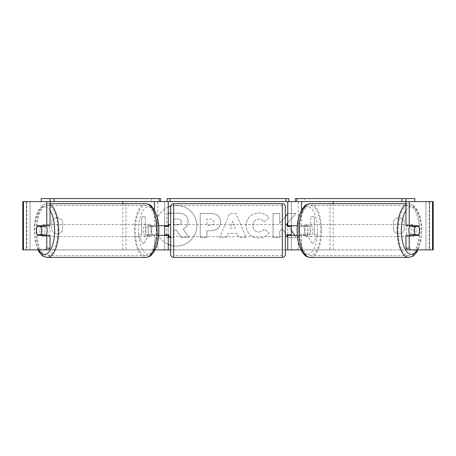 <?xml version="1.0" encoding="UTF-8"?>
<svg xmlns="http://www.w3.org/2000/svg" width="456" height="456" viewBox="0 0 456 456"><rect width="100%" height="100%" fill="white"/><g stroke="black" fill="none" stroke-linecap="round" stroke-linejoin="round"><path stroke-width="0.34" stroke-dasharray="2.28 1.71" d="M126.055 249.877L157.725 249.877L126.055 249.877L126.055 201.598L122.772 201.598L164.627 201.598L164.627 225.737L152.458 225.737A6.036 2.548 -90 0 0 151.438 230.565A6.036 2.548 -90 0 0 152.458 235.393L158.677 235.393M158.677 225.737L149.175 225.737A6.036 2.548 -90 0 0 148.154 230.565A6.036 2.548 -90 0 0 149.175 235.393M154.447 235.393L154.447 249.877L155.108 249.877M152.458 235.393L157.725 235.393L157.725 249.877L164.627 249.877L164.627 201.598L168.253 201.598L164.627 201.598M23.478 249.877L168.253 249.877L164.627 249.877L164.627 235.393L168.253 235.393M154.447 201.598L50.109 201.598M167.044 201.598L167.044 198.577L288.956 198.577L288.956 201.598L167.044 201.598L168.253 201.598L168.253 249.877L164.627 249.877M164.627 234.789L164.627 226.341L164.627 234.789L168.857 234.789L168.857 236.601M168.253 234.789L168.253 226.341M122.772 249.877L122.772 203.707M126.055 201.598L157.725 201.598L157.725 225.737M157.725 235.393L164.627 235.393M164.627 225.737L168.253 225.737M152.458 225.737L149.175 225.737M329.945 249.877L298.275 249.877L329.945 249.877L329.945 201.598L333.228 201.598L291.373 201.598L291.373 225.737L306.825 225.737A6.036 2.548 -90 0 1 307.846 230.565A6.036 2.548 -90 0 1 306.825 235.393L297.323 235.393M303.542 225.737A6.036 2.548 -90 0 1 304.562 230.565A6.036 2.548 -90 0 1 303.542 235.393L287.747 235.393M301.553 235.393L301.553 249.877L300.892 249.877M298.275 235.393L298.275 249.877L287.747 249.877L291.373 249.877L291.373 235.393M291.373 201.598L287.747 201.598L291.373 201.598L291.373 249.877M301.553 201.598L405.891 201.598M288.956 201.598L287.747 201.598L287.747 249.877L433.2 249.877L429.58 249.877L433.2 249.877L433.2 201.598L405.943 201.598M291.373 234.789L291.373 226.341L291.373 234.789L287.143 234.789L287.143 236.601M287.747 234.789L287.747 226.341M297.323 225.737L306.825 225.737M333.228 249.877L333.228 203.707M329.945 201.598L298.275 201.598L298.275 225.737M291.373 225.737L287.747 225.737M303.542 235.393L306.825 235.393M409.876 225.737A6.036 2.548 -90 0 1 411.409 224.529A6.036 2.548 -90 0 1 413.957 230.565A6.036 2.548 -90 0 1 411.409 236.601A6.036 2.548 -90 0 1 409.876 235.393M411.517 225.737A6.036 2.548 -90 0 1 413.05 224.529A6.036 2.548 -90 0 1 414.578 225.737M418.699 226.341L411.226 226.341M299.461 230.565A6.036 2.548 -90 0 1 300.19 226.341L303.833 226.341A6.036 2.548 -90 0 1 304.562 230.565A6.036 2.548 -90 0 1 303.833 234.789L300.19 234.789A6.036 2.548 -90 0 1 299.461 230.565M304.933 230.565A6.036 2.548 -90 0 1 307.481 224.529A6.036 2.548 -90 0 1 310.029 230.565A6.036 2.548 -90 0 1 307.481 236.601A6.036 2.548 -90 0 1 304.933 230.565M303.833 226.341L307.663 226.341A6.036 2.548 -90 0 0 305.839 224.529L307.481 224.529M300.19 226.341L304.021 226.341A6.036 2.548 -90 0 1 305.839 224.529M300.19 234.789L304.021 234.789A6.036 2.548 -90 0 0 305.839 236.601L307.481 236.601M303.833 234.789L307.663 234.789A6.036 2.548 -90 0 1 305.839 236.601M411.226 234.789L418.699 234.789M414.578 235.393A6.036 2.548 -90 0 1 413.05 236.601A6.036 2.548 -90 0 1 411.517 235.393M304.021 226.341L307.663 226.341M307.663 234.789L304.021 234.789M307.663 230.565A6.036 2.548 -90 0 1 310.217 224.529A6.036 2.548 -90 0 1 312.765 230.565A6.036 2.548 -90 0 1 310.217 236.601A6.036 2.548 -90 0 1 307.663 230.565M406.119 230.565A6.036 2.548 -90 0 1 408.673 224.529A6.036 2.548 -90 0 1 411.221 230.565A6.036 2.548 -90 0 1 408.673 236.601A6.036 2.548 -90 0 1 406.119 230.565M419.258 230.565A25.046 10.585 -90 0 1 408.673 255.611A25.046 10.585 -90 0 1 398.088 230.565A25.046 10.585 -90 0 1 408.673 205.519A25.046 10.585 -90 0 1 419.258 230.565M320.802 230.565A25.046 10.585 -90 0 1 310.217 255.611A25.046 10.585 -90 0 1 299.632 230.565A25.046 10.585 -90 0 1 310.217 205.519A25.046 10.585 -90 0 1 320.802 230.565M170.664 245.254A20.355 20.355 0 0 0 196.81 225.737A20.355 20.355 0 0 0 170.709 206.209M168.253 207.109A20.355 20.355 0 0 0 168.253 244.365M176.455 205.382A20.355 20.355 0 0 0 156.1 225.737A20.355 20.355 0 0 0 176.455 246.092A20.355 20.355 0 0 0 196.81 225.737A20.355 20.355 0 0 0 176.455 205.382M404.233 221.297A6.036 6.036 0 0 0 393.368 221.297L393.368 230.177A6.036 6.036 0 0 0 404.233 230.177L404.233 221.297A6.036 6.036 0 0 0 393.368 221.297L393.368 230.177A6.036 6.036 0 0 0 404.233 230.177L404.233 221.297M57.199 217.888A6.036 6.036 0 0 1 62.632 221.297L62.632 230.177A6.036 6.036 0 0 1 51.767 230.177L51.767 221.297A6.036 6.036 0 0 1 62.632 221.297L62.632 230.177A6.036 6.036 0 0 1 51.767 230.177L51.767 221.297A6.036 6.036 0 0 1 57.199 217.888M50.057 235.393L37.591 235.393M40.584 226.341A6.036 2.548 -90 0 0 39.854 230.565A6.036 2.548 -90 0 0 40.584 234.789M287.747 222.83L295.99 213.471L288.055 213.471L287.747 213.835M287.747 236.852L288.266 237.616L296.297 237.616L294.775 235.393M291.373 230.434L287.747 225.161M285.336 216.68L279.745 223.269L279.745 213.471L273.053 213.471L273.053 237.616L279.745 237.616L279.745 231.369L282.196 228.644L287.143 235.963M237.354 233.329L228 233.329L226.301 237.616L219.393 237.616L229.607 213.448L236.014 213.448L246.229 237.616L239.104 237.616L237.354 233.329L228 233.329L226.301 237.616L219.393 237.616L229.607 213.448L236.014 213.448L246.229 237.616L239.104 237.616L237.354 233.329M50.057 201.598L425.955 201.598L22.8 201.598L26.419 201.598L22.8 201.598L22.8 249.877L407.219 249.877M170.664 249.877L285.336 249.877M317.923 234.789L312.497 244.199L307.065 234.789L310.684 234.789L310.684 216.685L314.304 216.685L310.684 216.685L310.684 234.789L307.065 234.789L312.497 244.199L317.923 234.789L314.304 234.789L314.304 216.685L314.304 234.789L317.923 234.789M141.696 234.789L138.077 234.789L143.503 244.199L148.935 234.789L145.316 234.789L145.316 216.685L141.696 216.685L145.316 216.685L145.316 234.789L148.935 234.789L143.503 244.199L138.077 234.789L141.696 234.789L141.696 216.685L141.696 234.789M220.613 221.958L220.613 222.026C220.151 227.766 216.691 230.662 210.233 230.713L206.921 230.713L206.921 237.616L200.23 237.616L200.23 213.471L210.575 213.471C216.976 213.625 220.316 216.457 220.613 221.958L220.613 222.026C220.151 227.766 216.691 230.662 210.233 230.713L206.921 230.713L206.921 237.616L200.23 237.616L200.23 213.471L210.575 213.471C216.976 213.625 220.316 216.457 220.613 221.958M269.165 232.645C267.136 236.031 263.574 237.85 258.472 238.095C250.874 237.536 246.724 233.375 246.023 225.612L246.023 225.543C246.61 217.843 250.851 213.653 258.751 212.986C263.562 213.186 266.977 214.861 268.994 218.025L263.956 221.924C262.662 220.117 260.906 219.176 258.683 219.091C255.069 219.461 253.148 221.587 252.92 225.475L252.92 225.543C253.148 229.505 255.069 231.654 258.683 231.99C261.031 231.893 262.85 230.918 264.127 229.06L269.165 232.645C267.136 236.031 263.574 237.85 258.472 238.095C250.874 237.536 246.724 233.375 246.023 225.612L246.023 225.543C246.61 217.843 250.851 213.653 258.751 212.986C263.562 213.186 266.977 214.861 268.994 218.025L263.956 221.924C262.662 220.117 260.906 219.176 258.683 219.091C255.069 219.461 253.148 221.587 252.92 225.475L252.92 225.543C253.148 229.505 255.069 231.654 258.683 231.99C261.031 231.893 262.85 230.918 264.127 229.06L269.165 232.645M415.416 226.341A6.036 2.548 -90 0 1 415.416 234.789M405.943 225.737L418.408 225.737M418.408 235.393L405.943 235.393M48.781 249.877L26.761 249.877L26.761 201.598L23.478 201.598M432.522 201.598L429.238 201.598L429.238 249.877L432.522 249.877M429.58 249.877L429.58 201.598L429.58 249.877M26.419 249.877L26.419 201.598L26.419 249.877M50.057 225.737L37.591 225.737M170.664 213.22L178.114 213.22C181.779 213.265 184.401 214.138 185.991 215.842C187.416 217.221 188.129 219.097 188.134 221.479L188.134 221.548C187.98 225.23 186.322 227.709 183.158 228.975L188.932 237.411L181.192 237.411L176.318 230.086L173.377 230.086L173.377 237.411L170.664 237.411M168.253 237.411L166.674 237.411L166.674 213.22L178.114 213.22C181.779 213.265 184.401 214.138 185.991 215.842C187.416 217.221 188.129 219.097 188.134 221.479L188.134 221.548C187.98 225.23 186.322 227.709 183.158 228.975L188.932 237.411L181.192 237.411L176.318 230.086L173.377 230.086L173.377 237.411L166.674 237.411L166.674 213.22L168.253 213.22M230.052 228.154L235.433 228.154L232.76 221.331L230.052 228.154L235.433 228.154L232.76 221.331L230.052 228.154M213.921 222.266C213.841 220.174 212.553 219.114 210.056 219.091L206.921 219.091L206.921 225.475L210.091 225.475C212.559 225.378 213.835 224.329 213.921 222.334L213.921 222.266C213.841 220.174 212.553 219.114 210.056 219.091L206.921 219.091L206.921 225.475L210.091 225.475C212.559 225.378 213.835 224.329 213.921 222.334L213.921 222.266M286.852 223.85L295.99 213.471L288.055 213.471L279.745 223.269L279.745 213.471L273.053 213.471L273.053 237.616L279.745 237.616L279.745 231.369L282.196 228.644L288.266 237.616L296.297 237.616L286.852 223.85M181.397 221.964L181.397 221.89C181.311 219.986 180.103 219.028 177.766 219.022L173.377 219.022L173.377 224.831L177.8 224.831C180.143 224.757 181.34 223.799 181.397 221.964L181.397 221.89C181.311 219.986 180.103 219.028 177.766 219.022L173.377 219.022L173.377 224.831L177.8 224.831C180.143 224.757 181.34 223.799 181.397 221.964M46.124 225.737A6.036 2.548 -90 0 0 44.591 224.529A6.036 2.548 -90 0 0 42.043 230.565A6.036 2.548 -90 0 0 44.591 236.601A6.036 2.548 -90 0 0 46.124 235.393M41.422 235.393A6.036 2.548 -90 0 0 42.949 236.601A6.036 2.548 -90 0 0 44.483 235.393M44.773 234.789L37.301 234.789M152.167 226.341A6.036 2.548 -90 0 0 151.438 230.565A6.036 2.548 -90 0 0 152.167 234.789L155.809 234.789A6.036 2.548 -90 0 0 156.539 230.565A6.036 2.548 -90 0 0 155.809 226.341L148.337 226.341A6.036 2.548 -90 0 1 150.161 224.529L148.519 224.529A6.036 2.548 -90 0 0 145.971 230.565A6.036 2.548 -90 0 0 148.519 236.601A6.036 2.548 -90 0 0 151.067 230.565A6.036 2.548 -90 0 0 148.519 224.529M155.809 234.789L151.979 234.789A6.036 2.548 -90 0 1 150.161 236.601A6.036 2.548 -90 0 1 148.337 234.789L152.167 234.789M150.161 224.529A6.036 2.548 -90 0 1 151.979 226.341L155.809 226.341M37.301 226.341L44.773 226.341M44.483 225.737A6.036 2.548 -90 0 0 42.949 224.529A6.036 2.548 -90 0 0 41.422 225.737M151.979 226.341L148.337 226.341M148.337 234.789L151.979 234.789M143.235 230.565A6.036 2.548 -90 0 0 145.783 236.601A6.036 2.548 -90 0 0 148.337 230.565A6.036 2.548 -90 0 0 145.783 224.529A6.036 2.548 -90 0 0 143.235 230.565M44.779 230.565A6.036 2.548 -90 0 0 47.327 236.601A6.036 2.548 -90 0 0 49.881 230.565A6.036 2.548 -90 0 0 47.327 224.529A6.036 2.548 -90 0 0 44.779 230.565M57.912 230.565A25.046 10.585 -90 0 0 47.327 205.519A25.046 10.585 -90 0 0 36.742 230.565A25.046 10.585 -90 0 0 47.327 255.611A25.046 10.585 -90 0 0 57.912 230.565M156.368 230.565A25.046 10.585 -90 0 0 145.783 205.519A25.046 10.585 -90 0 0 135.198 230.565A25.046 10.585 -90 0 0 145.783 255.611A25.046 10.585 -90 0 0 156.368 230.565M170.664 236.601L170.664 224.529L170.664 236.601M285.336 236.601L285.336 224.529L285.336 236.601M287.143 224.529L287.143 226.341L291.373 226.341M164.627 226.341L168.857 226.341L168.857 224.529M285.336 254.402L285.336 206.728M170.664 206.728L170.664 254.402M282.315 224.529L282.315 236.601L282.315 224.529L173.685 224.529L173.685 236.601L173.685 224.529M282.315 236.601L173.685 236.601M282.315 255.491L282.315 205.639L282.315 255.491L173.685 255.491L173.685 205.639L173.685 255.491M282.315 205.639L173.685 205.639M160.603 198.577L41.182 198.577M151.671 198.577L151.671 201.598M295.397 198.577L304.329 198.577L304.329 201.598M304.329 198.577L414.817 198.577M154.447 225.737L154.447 209.988M301.553 225.737L301.553 209.988M408.673 257.423A26.858 11.349 90 0 0 420.022 230.565A26.858 11.349 90 0 0 408.673 203.707A26.858 11.349 90 0 0 405.943 204.493M405.943 210.535A23.837 10.078 -90 0 1 416.225 209.629A23.837 10.078 -90 0 1 421.481 230.565A23.837 10.078 -90 0 1 417.314 249.877M310.217 203.707A26.858 11.349 -90 0 1 321.565 230.565A26.858 11.349 -90 0 1 310.217 257.423M317.558 230.565A23.837 10.078 90 0 0 307.481 206.728A23.837 10.078 90 0 0 297.403 230.565A23.837 10.078 90 0 0 307.481 254.402A23.837 10.078 90 0 0 317.558 230.565M30.045 249.877L30.045 201.598L30.045 249.877M425.955 249.877L425.955 201.598L425.955 249.877M47.327 257.423A26.858 11.349 90 0 1 35.978 230.565A26.858 11.349 90 0 1 47.327 203.707A26.858 11.349 90 0 1 50.057 204.493M50.057 210.535A23.837 10.078 -90 0 0 39.775 209.629A23.837 10.078 -90 0 0 34.519 230.565A23.837 10.078 -90 0 0 38.686 249.877M145.783 203.707A26.858 11.349 -90 0 0 134.434 230.565A26.858 11.349 -90 0 0 145.783 257.423M158.597 230.565A23.837 10.078 90 0 1 148.519 254.402A23.837 10.078 90 0 1 138.442 230.565A23.837 10.078 90 0 1 148.519 206.728A23.837 10.078 90 0 1 158.597 230.565M282.315 203.707L282.315 257.423M173.685 257.423L173.685 203.707M405.943 203.707L408.673 203.707C411.808 204.299 413.546 204.966 413.883 205.707L416.79 209.082L419.588 215.278C421.025 219.872 421.749 224.968 421.766 230.565L420.797 241.07L417.998 249.877M411.409 224.529L413.05 224.529M411.409 236.601L413.05 236.601M310.217 224.529L408.673 224.529M310.217 255.611L408.673 255.611M310.217 205.519L408.673 205.519M310.217 236.601L408.673 236.601M38.002 249.877L35.203 241.07L34.234 230.565C34.251 224.968 34.975 219.872 36.412 215.278L39.21 209.082L42.117 205.707C42.454 204.966 44.192 204.299 47.327 203.707L50.057 203.707M44.591 236.601L42.949 236.601M150.161 236.601L148.519 236.601M44.591 224.529L42.949 224.529M145.783 236.601L47.327 236.601M145.783 205.519L47.327 205.519M145.783 255.611L47.327 255.611M145.783 224.529L47.327 224.529"/><path stroke-width="0.68" d="M158.677 235.393L168.253 235.393L168.253 234.789M155.108 249.877L168.253 249.877L168.253 235.393M54.121 201.598L50.109 201.598L50.109 198.577L54.121 198.577L54.121 201.598L159.138 201.598L159.138 198.577L160.603 198.577L160.603 201.598L167.044 201.598L167.044 198.577L288.956 198.577L288.956 201.598L285.94 201.598L285.94 198.577M164.627 235.393L164.627 225.737M168.253 226.341L168.253 201.598M168.253 225.737L158.677 225.737M122.772 203.707L122.772 201.598M297.323 235.393L287.747 235.393L287.747 234.789M300.892 249.877L287.747 249.877L287.747 235.393M414.817 201.598L414.817 198.577L295.397 198.577L295.397 201.598L288.956 201.598M291.373 235.393L291.373 234.789L287.143 234.789L287.143 236.601L285.336 236.601M291.373 234.789L291.373 225.737M287.747 226.341L287.747 201.598M287.747 225.737L297.323 225.737M333.228 203.707L333.228 201.598M409.876 235.393A6.036 2.548 -90 0 1 408.855 230.565A6.036 2.548 -90 0 1 409.876 225.737M414.327 230.565A6.036 2.548 -90 0 1 415.057 226.341L418.699 226.341A6.036 2.548 -90 0 1 419.429 230.565A6.036 2.548 -90 0 1 418.699 234.789L415.057 234.789A6.036 2.548 -90 0 1 414.327 230.565M411.517 225.737A6.036 2.548 -90 0 0 411.226 226.341L415.057 226.341M414.578 225.737A6.036 2.548 -90 0 1 414.869 226.341M414.869 234.789A6.036 2.548 -90 0 1 414.578 235.393M411.517 235.393A6.036 2.548 -90 0 1 411.226 234.789L415.057 234.789M170.709 206.209A20.355 20.355 0 0 0 168.253 207.109M168.253 244.365A20.355 20.355 0 0 0 170.664 245.254M46.774 225.737L46.774 201.598L50.057 201.598L50.057 225.737L37.591 225.737A6.036 2.548 -90 0 0 36.571 230.565A6.036 2.548 -90 0 0 37.591 235.393L46.774 235.393L46.774 248.138L50.057 248.138L50.057 235.393L46.774 235.393M40.584 234.789A6.036 2.548 -90 0 0 40.875 235.393M287.747 225.161L286.852 223.85L287.747 222.83M294.775 235.393L291.373 230.434M287.143 235.963L287.747 236.852M287.747 213.835L285.336 216.68M168.253 249.877L170.664 249.877M285.336 249.877L287.747 249.877M410.503 249.877L433.2 249.877L433.2 201.598L405.943 201.598L405.943 225.737L418.408 225.737A6.036 2.548 -90 0 1 418.408 235.393L409.226 235.393L409.226 248.138L410.503 249.877L407.219 249.877L405.943 248.138L405.943 235.393L409.226 235.393M409.226 225.737L409.226 201.598M405.943 248.138L409.226 248.138M415.125 225.737A6.036 2.548 -90 0 1 415.416 226.341M415.416 234.789A6.036 2.548 -90 0 1 415.125 235.393M50.057 248.138L48.781 249.877L22.8 249.877L22.8 201.598L46.774 201.598M40.875 225.737A6.036 2.548 -90 0 0 40.584 226.341M45.497 249.877L46.774 248.138M168.253 213.22L170.664 213.22M170.664 237.411L168.253 237.411M46.124 235.393A6.036 2.548 -90 0 0 47.145 230.565A6.036 2.548 -90 0 0 46.124 225.737M40.943 234.789A6.036 2.548 -90 0 0 41.673 230.565A6.036 2.548 -90 0 0 40.943 226.341L37.301 226.341A6.036 2.548 -90 0 0 36.571 230.565A6.036 2.548 -90 0 0 37.301 234.789L44.773 234.789A6.036 2.548 -90 0 1 44.483 235.393M41.131 234.789A6.036 2.548 -90 0 0 41.422 235.393M40.943 226.341L44.773 226.341A6.036 2.548 -90 0 0 44.483 225.737M41.422 225.737A6.036 2.548 -90 0 0 41.131 226.341M173.685 203.707A3.015 3.015 0 0 0 170.664 206.728L170.664 254.402A3.015 3.015 0 0 0 173.685 257.423L282.315 257.423A3.015 3.015 0 0 0 285.336 254.402L285.336 206.728A3.015 3.015 0 0 0 282.315 203.707L173.685 203.707L173.685 257.423M170.664 224.529L168.857 224.529L168.857 226.341L164.627 226.341M164.627 234.789L168.857 234.789L168.857 236.601L170.664 236.601M291.373 226.341L287.143 226.341L287.143 224.529L285.336 224.529M50.109 198.577L41.182 198.577L41.182 201.598M54.121 198.577L159.138 198.577M160.603 201.598L159.138 201.598M170.059 198.577L170.059 201.598L285.94 201.598M170.059 201.598L167.044 201.598M401.878 198.577L401.878 201.598L405.891 201.598L405.891 198.577M401.878 201.598L296.862 201.598L296.862 198.577M295.397 201.598L296.862 201.598M154.447 209.988L154.447 201.598M301.553 209.988L301.553 201.598M405.943 204.493A26.858 11.349 90 0 0 397.324 230.565A26.858 11.349 90 0 0 408.673 257.423L412.577 256.335L413.883 255.423L416.79 252.048L417.998 249.877M417.314 249.877A23.837 10.078 -90 0 1 406.826 251.797A23.837 10.078 -90 0 1 401.331 230.565A23.837 10.078 -90 0 1 405.943 210.535M298.868 230.565A26.858 11.349 -90 0 1 310.217 203.707C307.076 204.299 305.343 204.966 305.001 205.707L302.1 209.082L299.301 215.278C297.865 219.872 297.135 224.968 297.124 230.565C297.135 236.162 297.865 241.258 299.301 245.852L302.1 252.048L305.001 255.423C305.343 256.164 307.076 256.831 310.217 257.423A26.858 11.349 -90 0 1 298.868 230.565M432.522 249.877L432.522 201.598M23.478 249.877L23.478 201.598M50.057 204.493A26.858 11.349 90 0 1 58.676 230.565A26.858 11.349 90 0 1 47.327 257.423L43.423 256.335L42.117 255.423L39.21 252.048L38.002 249.877M38.686 249.877A23.837 10.078 -90 0 0 49.174 251.797A23.837 10.078 -90 0 0 54.669 230.565A23.837 10.078 -90 0 0 50.057 210.535M145.783 203.707C148.924 204.299 150.657 204.966 150.999 205.707L153.9 209.082L156.699 215.278C158.135 219.872 158.865 224.968 158.876 230.565C158.865 236.162 158.135 241.258 156.699 245.852L153.9 252.048L150.999 255.423C150.657 256.164 148.924 256.831 145.783 257.423A26.858 11.349 -90 0 0 157.132 230.565A26.858 11.349 -90 0 0 145.783 203.707L50.057 203.707M282.315 257.423L282.315 203.707M310.217 203.707L405.943 203.707M310.217 257.423L408.673 257.423M145.783 257.423L47.327 257.423"/></g></svg>

